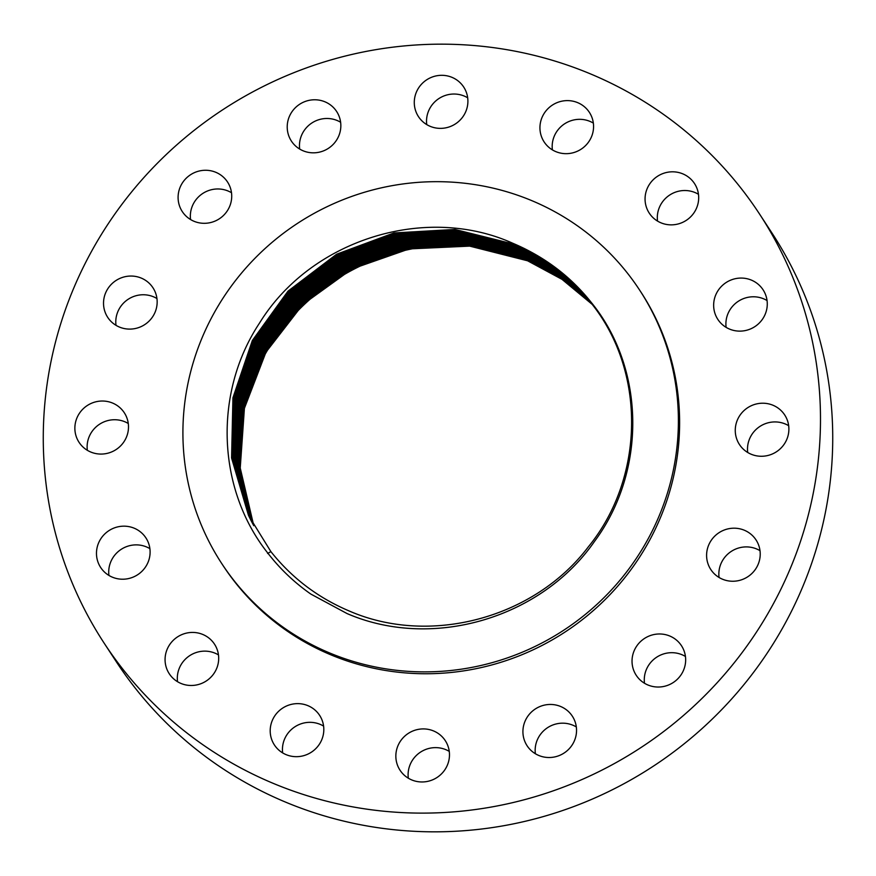 <?xml version="1.0" encoding="UTF-8"?>
<svg xmlns="http://www.w3.org/2000/svg" width="876" height="876" viewBox="0 0 876 876"><rect width="100%" height="100%" fill="white"/><g stroke="black" fill="none" stroke-linecap="round" stroke-linejoin="round"><path stroke-width="1.31" d="M437.496 245.4A213.076 207.448 -33.2 0 0 258.497 366.748M527.582 260.785L469.656 246.123L409.212 248.915L352.021 268.954L302.899 304.377L265.965 352.163L244.404 408.325L240.221 468.156L253.766 525.699L240.188 467.817L244.404 408.271L265.91 352.24L302.833 304.421L351.955 268.976L409.169 248.915L469.624 246.101L527.571 260.774L561.998 279.334L592.045 304.246L562.031 279.367L527.582 260.785M591.716 303.819L561.385 278.59L526.903 259.986L468.956 245.324L408.49 248.16L351.287 268.253L302.187 303.742L265.319 351.605L243.846 407.822L239.794 467.685L253.503 525.206L239.761 467.357L243.846 407.778L265.253 351.681L302.121 303.786L351.221 268.264L408.435 248.16L468.923 245.313L526.892 259.975L561.549 278.699L591.716 303.819M526.224 259.176L468.222 244.524L407.712 247.393L350.499 267.563L301.41 303.151L264.607 351.123L243.298 407.274L239.345 466.886L253.23 524.724L239.378 467.215L243.287 407.329L264.661 351.046L301.486 303.107L350.553 267.541L407.767 247.393L468.255 244.535L526.235 259.186L561.089 278.053L591.377 303.381L561.089 278.053L526.366 258.727M252.967 524.231L238.929 466.426L242.74 406.782L263.95 350.564L300.709 302.527L349.765 266.862L406.99 246.638L467.521 243.725L525.545 258.376L560.607 277.385L591.037 302.943L560.607 277.385L525.556 258.387L467.554 243.736L407.033 246.638L349.831 266.841L300.775 302.472L264.015 350.488L242.74 406.836L238.962 466.755L252.978 524.242M590.698 302.505L560.596 277.046L524.877 257.588L560.147 276.739L590.709 302.516M524.888 257.599L466.831 242.948L406.278 245.882L349.042 266.162L300.008 301.902L263.315 350.017L242.192 406.289L238.513 465.966L252.715 523.76L238.502 465.955L242.192 406.278L263.304 350.006L299.997 301.892L349.031 266.151L406.267 245.871L466.82 242.937L525.009 257.139M524.198 256.788L466.12 242.137L405.533 245.116L348.298 265.45L299.285 301.256L262.658 349.447L241.634 405.785L238.086 465.495L252.452 523.268L238.097 465.495L241.645 405.785L262.669 349.458L299.296 301.267L348.309 265.461L405.544 245.127L466.131 242.148L524.209 256.799L560.158 276.411L590.358 302.078L559.665 276.071L524.341 256.339M252.189 522.775L237.67 465.025L241.086 405.281L262.012 348.889L298.574 300.621L347.575 264.749L404.811 244.349L465.419 241.349L523.53 255.989L559.425 275.579L590.019 301.64M252.189 522.786L237.681 465.036L241.097 405.292L262.012 348.9L298.585 300.632L347.575 264.76L404.821 244.36L465.43 241.36L523.53 256L559.206 275.425L590.019 301.651M522.852 255.19L559.096 275.02L589.668 301.213L558.997 274.954L522.862 255.201L464.718 240.55L404.088 243.594L346.841 264.037L297.873 299.997L261.355 348.33L240.539 404.789L237.265 464.565L251.938 522.293L237.265 464.565L240.55 404.789L261.366 348.341L297.884 299.997L346.852 264.048L404.099 243.605L464.729 240.561L522.994 254.741M589.329 300.786L558.121 274.024L522.173 254.39L464.017 239.761L403.365 242.827L346.108 263.337L297.161 299.362L260.709 347.772L239.991 404.285L236.849 464.094L251.675 521.8L236.849 464.105L240.002 404.296L260.719 347.783L297.172 299.373L346.119 263.347L403.376 242.838L464.028 239.772L522.184 254.401L558.012 273.958L588.07 299.461M521.505 253.602L463.316 238.973L402.642 242.072L345.374 262.636L296.46 298.727L260.062 347.214L239.444 403.781L236.432 463.623L251.423 521.308L236.443 463.634L239.455 403.792L260.073 347.225L296.46 298.738L345.385 262.647L402.642 242.083L463.327 238.984L521.516 253.613L557.673 273.389L588.99 300.358L557.673 273.389L521.647 253.153M520.826 252.803L462.616 238.173L401.909 241.316L344.651 261.935L295.749 298.103L259.416 346.655L238.896 403.288L236.027 463.163L251.171 520.815L236.027 463.163L238.907 403.299L259.427 346.666L295.76 298.103L344.662 261.935L401.92 241.316L462.627 238.184L520.837 252.814L557.213 272.743L588.639 299.931L557.3 272.797L520.968 252.354M520.158 252.003L461.915 237.385L401.186 240.55L343.918 261.223L295.037 297.468L258.77 346.097L238.349 402.796L235.611 462.692L250.919 520.322L235.622 462.703L238.36 402.796L258.781 346.108L295.048 297.479L343.929 261.234L401.197 240.561L461.926 237.396L520.169 252.014L556.829 272.162L588.289 299.504L556.435 271.878L520.289 251.554M587.938 299.077L555.997 271.253L519.621 250.755M250.678 519.84L235.206 462.232L237.812 402.303L258.135 345.549L294.347 296.844L343.195 260.533L400.474 239.805L461.225 236.597L519.49 251.215L556.391 271.527L587.938 299.066M250.667 519.829L235.206 462.221L237.801 402.292L258.124 345.549L294.336 296.833L343.184 260.522L400.463 239.794L461.214 236.586L519.479 251.204M518.811 250.405L460.513 235.797L399.741 239.028L342.461 259.822L293.624 296.208L257.478 344.991L237.265 401.799L234.801 461.761L250.426 519.337L234.801 461.761L237.265 401.799L257.489 344.991L293.635 296.219L342.472 259.833L399.752 239.038L460.524 235.808L518.811 250.416L555.91 270.87L587.588 298.639L555.877 270.837L518.942 249.967M518.143 249.627L555.406 270.202L587.238 298.223L555.822 270.487L518.132 249.616L459.823 235.02L399.029 238.283L341.739 259.132L292.934 295.584L256.843 344.443L236.728 401.307L234.396 461.291L250.175 518.855L234.396 461.291L236.717 401.296L256.832 344.432L292.923 295.573L341.728 259.121L399.018 238.272L459.812 235.009L518.132 249.616M586.876 297.796L555.307 269.808L517.464 248.828L554.924 269.534L586.876 297.796M517.453 248.817L459.112 234.21L398.284 237.516L341.005 258.42L292.223 294.949L256.197 343.874L236.181 400.803L233.991 460.82L249.934 518.351L233.991 460.831L236.181 400.803L256.197 343.885L292.223 294.96L341.005 258.42L398.295 237.516L459.123 234.22L517.596 248.368M249.693 517.858L233.585 460.36L235.644 400.31L255.562 343.326L291.522 294.325L340.282 257.719L397.573 236.761L458.422 233.432L516.796 248.028L554.453 268.888L586.526 297.369L554.388 268.833L516.928 247.569M249.682 517.858L233.585 460.349L235.633 400.299L255.551 343.315L291.511 294.314L340.271 257.708L397.562 236.75L458.411 233.421L516.785 248.017M249.441 517.366L233.18 459.889L235.096 399.806L254.916 342.768L290.821 293.69L339.549 257.018L396.85 236.005L457.721 232.633L516.117 247.229L553.906 268.187L586.175 296.953L553.906 268.176L516.106 247.218L457.71 232.622L396.839 235.994L339.549 257.007L290.81 293.69L254.905 342.757L235.096 399.795L233.18 459.878L249.441 517.355M585.814 296.537L553.435 267.541L515.449 246.441L457.02 231.844L396.127 235.239L338.826 256.318L290.109 293.066L254.27 342.209L234.56 399.303L232.786 459.418L249.2 516.862L232.775 459.407L234.56 399.303L254.27 342.209L290.109 293.055L338.815 256.307L396.116 235.228L457.009 231.833L515.438 246.43L553.227 267.388L585.803 296.526M514.76 245.63L456.308 231.045L395.394 234.472L338.081 255.606L289.398 292.431L253.624 341.651L234.012 398.799L232.381 458.936L248.959 516.358L232.381 458.947L234.023 398.81L253.635 341.662L289.409 292.431L338.092 255.617L395.405 234.483L456.319 231.056L514.77 245.641L552.756 266.742L585.453 296.11L553.095 266.983L514.902 245.181M573.583 283.704L545.847 261.694L514.092 244.842L552.493 266.238L585.091 295.683M248.718 515.865L231.987 458.476L233.487 398.306L252.989 341.103L288.708 291.807L337.37 254.916L394.682 233.728L455.619 230.257L514.092 244.842L455.619 230.246L394.671 233.717L337.359 254.905L288.697 291.796L252.989 341.092L233.476 398.306L231.976 458.466L248.718 515.865M248.477 515.362L231.582 458.006L232.95 397.813L252.354 340.545L288.007 291.171L336.636 254.215L393.959 232.961L454.918 229.468L513.424 244.043L552.011 265.592L584.741 295.278L552.022 265.592L513.413 244.032L454.918 229.457L393.948 232.95L336.636 254.204L287.996 291.16L252.343 340.534L232.939 397.803L231.582 457.995L248.477 515.362L270.892 551.617C291.752 577.864 317.725 597.596 348.823 610.824C429.667 646.302 534.294 618.346 588.3 546.909C645.054 477.486 646.17 370.625 590.742 302.559L591.081 302.209C574.076 280.868 553.435 263.818 529.181 251.029A202.652 197.297 -33.2 0 0 514.004 243.78L512.756 243.243C425.178 203.834 310.761 239.794 259.482 323.124C213.416 392.733 216.854 489.038 267.87 553.172C280.079 568.94 294.391 582.573 310.805 594.059L347.093 613.583C432.109 650.342 540.974 618.555 594.366 541.62C646.838 471.025 645.349 368.435 591.081 302.209M410.997 182.996A249.704 243.101 -33.2 0 0 221.716 563.509A249.704 243.101 -33.2 0 0 450.308 670.556A249.704 243.101 -33.2 0 0 639.59 290.044A249.704 243.101 -33.2 0 0 410.997 182.996M221.716 563.509L222.942 565.381A249.704 243.101 -33.2 0 0 451.534 672.429A249.704 243.101 -33.2 0 0 640.816 291.916L639.59 290.044M462.703 811.045A391.692 381.345 -33.2 0 0 759.623 214.16A391.692 381.345 -33.2 0 0 401.044 46.242A391.692 381.345 -33.2 0 0 104.134 643.126A391.692 381.345 -33.2 0 0 462.703 811.045M103.609 305.33A27.025 26.313 -33.2 0 0 107.726 317.375A27.025 26.313 -33.2 0 0 138.868 327.514A27.025 26.313 -33.2 0 0 157.078 299.822A27.025 26.313 -33.2 0 0 152.961 287.777A27.025 26.313 -33.2 0 0 121.819 277.637A27.025 26.313 -33.2 0 0 103.609 305.33M125.564 414.906A27.025 26.313 -33.2 0 0 124.293 412.749A27.025 26.313 -33.2 0 0 88.367 404.854A27.025 26.313 -33.2 0 0 77.8 440.19A27.025 26.313 -33.2 0 0 79.07 442.347A27.025 26.313 -33.2 0 0 114.997 450.242A27.025 26.313 -33.2 0 0 125.564 414.906M140.686 532.093A27.025 26.313 -33.2 0 0 105.689 533.112A27.025 26.313 -33.2 0 0 100.674 567.495A27.025 26.313 -33.2 0 0 105.897 573.298A27.025 26.313 -33.2 0 0 140.894 572.269A27.025 26.313 -33.2 0 0 145.909 537.897A27.025 26.313 -33.2 0 0 140.686 532.093M200.144 633.523A27.025 26.313 -33.2 0 0 170.678 643.236A27.025 26.313 -33.2 0 0 169.265 673.753A27.025 26.313 -33.2 0 0 183.621 684.386A27.025 26.313 -33.2 0 0 213.087 674.662A27.025 26.313 -33.2 0 0 214.5 644.156A27.025 26.313 -33.2 0 0 200.144 633.523M294.884 703.767A27.025 26.313 -33.2 0 0 274.396 744.95A27.025 26.313 -33.2 0 0 299.132 756.535A27.025 26.313 -33.2 0 0 319.62 715.353A27.025 26.313 -33.2 0 0 294.884 703.767M410.472 732.117A27.025 26.313 -33.2 0 0 400.047 770.245A27.025 26.313 -33.2 0 0 434.857 778.764A27.025 26.313 -33.2 0 0 445.282 740.647A27.025 26.313 -33.2 0 0 410.472 732.117M529.323 714.279A27.025 26.313 -33.2 0 0 527.111 745.783A27.025 26.313 -33.2 0 0 570.134 747.699A27.025 26.313 -33.2 0 0 572.346 716.185A27.025 26.313 -33.2 0 0 529.323 714.279M633.337 652.948A27.025 26.313 -33.2 0 0 636.228 675.297A27.025 26.313 -33.2 0 0 662.245 686.729A27.025 26.313 -33.2 0 0 684.353 668.059A27.025 26.313 -33.2 0 0 681.462 645.7A27.025 26.313 -33.2 0 0 655.456 634.279A27.025 26.313 -33.2 0 0 633.337 652.948M706.68 557.475A27.025 26.313 -33.2 0 0 710.797 569.52A27.025 26.313 -33.2 0 0 741.928 579.66A27.025 26.313 -33.2 0 0 760.138 551.968A27.025 26.313 -33.2 0 0 756.032 539.923A27.025 26.313 -33.2 0 0 724.89 529.783A27.025 26.313 -33.2 0 0 706.68 557.475M738.194 442.38A27.025 26.313 -33.2 0 0 739.453 444.537A27.025 26.313 -33.2 0 0 775.391 452.432A27.025 26.313 -33.2 0 0 785.958 417.096A27.025 26.313 -33.2 0 0 784.688 414.939A27.025 26.313 -33.2 0 0 748.761 407.044A27.025 26.313 -33.2 0 0 738.194 442.38M723.061 325.204A27.025 26.313 -33.2 0 0 758.068 324.175A27.025 26.313 -33.2 0 0 763.073 289.792A27.025 26.313 -33.2 0 0 757.86 283.988A27.025 26.313 -33.2 0 0 722.864 285.018A27.025 26.313 -33.2 0 0 717.849 319.401A27.025 26.313 -33.2 0 0 723.061 325.204M663.614 223.763A27.025 26.313 -33.2 0 0 693.08 214.051A27.025 26.313 -33.2 0 0 694.493 183.533A27.025 26.313 -33.2 0 0 680.137 172.911A27.025 26.313 -33.2 0 0 650.66 182.624A27.025 26.313 -33.2 0 0 649.258 213.131A27.025 26.313 -33.2 0 0 663.614 223.763M568.874 153.53A27.025 26.313 -33.2 0 0 589.362 112.336A27.025 26.313 -33.2 0 0 564.615 100.751A27.025 26.313 -33.2 0 0 544.138 141.934A27.025 26.313 -33.2 0 0 568.874 153.53M453.286 125.169A27.025 26.313 -33.2 0 0 463.7 87.042A27.025 26.313 -33.2 0 0 428.89 78.522A27.025 26.313 -33.2 0 0 418.476 116.639A27.025 26.313 -33.2 0 0 453.286 125.169M334.435 143.007A27.025 26.313 -33.2 0 0 336.647 111.504A27.025 26.313 -33.2 0 0 293.624 109.588A27.025 26.313 -33.2 0 0 291.412 141.102A27.025 26.313 -33.2 0 0 334.435 143.007M230.421 204.338A27.025 26.313 -33.2 0 0 227.519 181.989A27.025 26.313 -33.2 0 0 201.513 170.568A27.025 26.313 -33.2 0 0 179.394 189.238A27.025 26.313 -33.2 0 0 182.296 211.587A27.025 26.313 -33.2 0 0 208.302 223.008A27.025 26.313 -33.2 0 0 230.421 204.338M156.935 298.53A27.025 26.313 -33.2 0 0 128.739 298.913A27.025 26.313 -33.2 0 0 115.862 324.032A27.025 26.313 -33.2 0 0 115.993 325.325M104.134 643.126L116.377 661.84A391.692 381.345 -33.2 0 0 474.956 829.758A391.692 381.345 -33.2 0 0 771.865 232.874L759.623 214.16M788.663 425.703A27.025 26.313 -33.2 0 0 759.908 426.437A27.025 26.313 -33.2 0 0 747.721 452.498M149.884 548.65A27.025 26.313 -33.2 0 0 121.129 549.383A27.025 26.313 -33.2 0 0 108.942 575.444M767.058 300.556A27.025 26.313 -33.2 0 0 738.304 301.289A27.025 26.313 -33.2 0 0 726.116 327.35M218.474 654.909A27.025 26.313 -33.2 0 0 212.386 652.237A27.025 26.313 -33.2 0 0 177.532 681.703M698.468 194.297A27.025 26.313 -33.2 0 0 692.379 191.614A27.025 26.313 -33.2 0 0 657.526 221.091M323.605 726.105A27.025 26.313 -33.2 0 0 307.126 722.47A27.025 26.313 -33.2 0 0 282.663 752.9M593.337 123.1A27.025 26.313 -33.2 0 0 576.868 119.464A27.025 26.313 -33.2 0 0 552.395 149.895M449.257 751.4A27.025 26.313 -33.2 0 0 422.714 750.831A27.025 26.313 -33.2 0 0 408.315 778.195M467.685 97.805A27.025 26.313 -33.2 0 0 441.143 97.236A27.025 26.313 -33.2 0 0 426.743 124.6M576.32 726.949A27.025 26.313 -33.2 0 0 541.565 732.993A27.025 26.313 -33.2 0 0 535.378 753.743M340.622 122.257A27.025 26.313 -33.2 0 0 305.866 128.301A27.025 26.313 -33.2 0 0 299.68 149.051M685.437 656.463A27.025 26.313 -33.2 0 0 645.579 671.662A27.025 26.313 -33.2 0 0 644.495 683.258M231.505 192.742A27.025 26.313 -33.2 0 0 191.647 207.941A27.025 26.313 -33.2 0 0 190.563 219.537M760.007 550.675A27.025 26.313 -33.2 0 0 731.81 551.059A27.025 26.313 -33.2 0 0 718.922 576.178A27.025 26.313 -33.2 0 0 719.065 577.47M128.279 423.502A27.025 26.313 -33.2 0 0 99.525 424.247A27.025 26.313 -33.2 0 0 87.337 450.297M584.588 295.103L552.11 265.351L514.004 243.78M529.181 251.029L558.866 270.476L584.358 294.84L590.742 302.559M270.892 551.617L267.585 553.457"/></g></svg>
